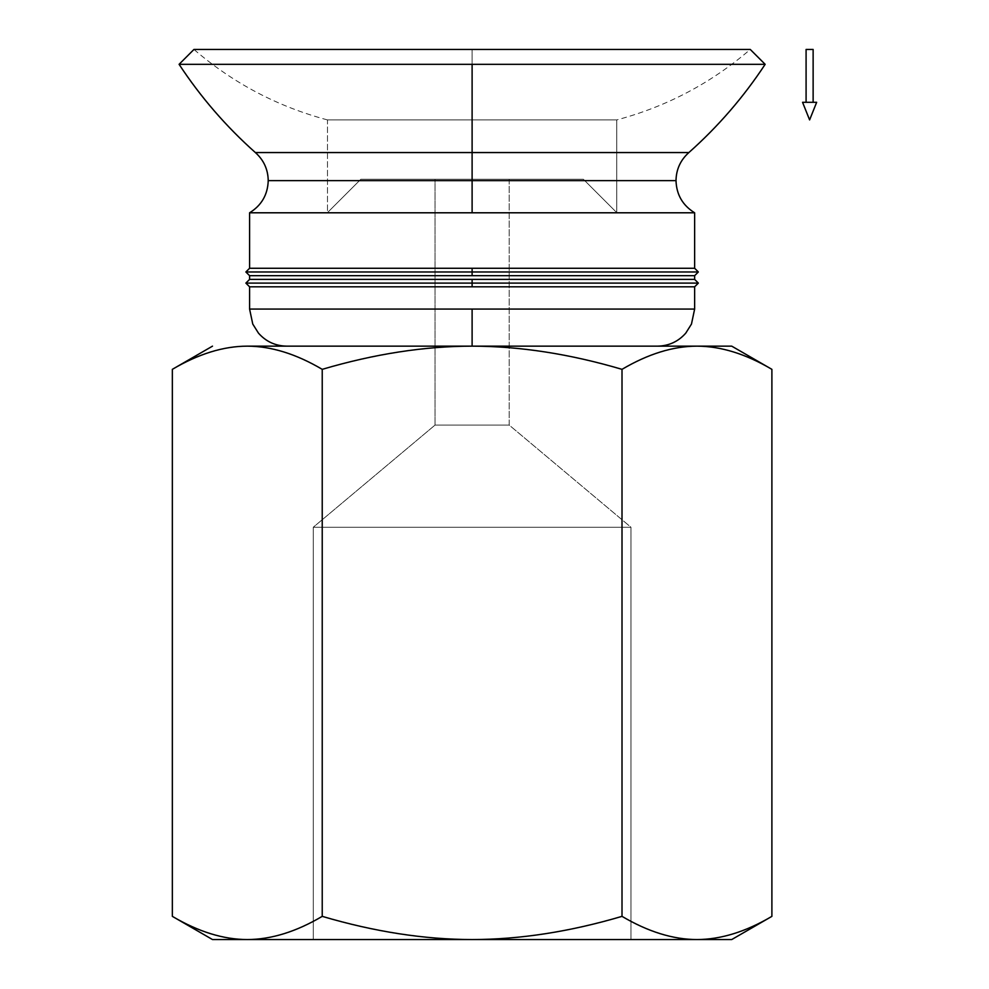 <?xml version="1.0" encoding="UTF-8"?>
<svg xmlns="http://www.w3.org/2000/svg" width="989" height="989" viewBox="0 0 989 989"><rect width="100%" height="100%" fill="white"/><g stroke="black" fill="none" stroke-linecap="round" stroke-linejoin="round"><path stroke-width="0.74" stroke-dasharray="4.95 3.71" d="M245.878 283.101L472.112 283.101L472.112 286.81L249.587 286.81L472.112 286.81L472.112 283.101L698.345 283.101L472.112 283.101L472.112 279.393L249.587 279.393L694.637 279.393L472.112 279.393L472.112 283.101L245.878 283.101M245.878 271.975L472.112 271.975L472.112 275.684L249.587 275.684L472.112 275.684L472.112 271.975L698.345 271.975L472.112 271.975L472.112 268.266L249.587 268.266L694.637 268.266L472.112 268.266L472.112 271.975L245.878 271.975M268.229 180.628L472.112 180.628L472.112 212.796L249.587 212.796L472.112 212.796L472.112 180.628L676.006 180.628L472.112 180.628L472.112 64.322L765.152 64.322L179.083 64.322L472.112 64.322L472.112 152.553L688.863 152.553L472.112 152.553L472.112 180.628L268.229 180.628M694.637 212.796L472.112 212.796L694.637 212.796M694.637 275.684L472.112 275.684L694.637 275.684M694.637 286.81L472.112 286.81L694.637 286.81M616.753 212.635L583.374 179.256L360.849 179.256L327.47 212.635L616.753 212.635L616.753 119.916L327.47 119.916L327.47 212.635L616.753 212.635L327.47 212.635L327.47 119.916L472.112 119.916L472.112 49.45L472.112 119.916L616.753 119.916L327.47 119.916L472.112 119.916L472.112 49.45L472.112 119.916L616.753 119.916L616.753 212.635L327.47 212.635L360.849 179.256L583.374 179.256L616.753 212.635M172.346 916.358C198.455 931.774 223.44 939.501 247.287 939.55L212.499 939.55L247.287 939.55C271.134 939.501 296.107 931.774 322.229 916.358C374.46 931.774 424.429 939.501 472.112 939.55C519.806 939.501 569.763 931.774 622.007 916.358C648.116 931.774 673.101 939.501 696.948 939.55C720.796 939.501 745.768 931.774 771.89 916.358C745.768 931.774 720.796 939.501 696.948 939.55L247.287 939.55C223.44 939.501 198.455 931.774 172.346 916.358M731.724 939.55L696.948 939.55C673.101 939.501 648.116 931.774 622.007 916.358L622.007 369.342C648.116 353.926 673.101 346.199 696.948 346.15L472.112 346.15L657.549 346.15L472.112 346.15L472.112 309.062L694.637 309.062L249.587 309.062L472.112 309.062L472.112 346.15L247.287 346.15C223.44 346.199 198.455 353.926 172.346 369.342C198.455 353.926 223.44 346.199 247.287 346.15L696.948 346.15C720.796 346.199 745.768 353.926 771.89 369.342C745.768 353.926 720.796 346.199 696.948 346.15C673.101 346.199 648.116 353.926 622.007 369.342C569.763 353.926 519.806 346.199 472.112 346.15C424.429 346.199 374.46 353.926 322.229 369.342C296.107 353.926 271.134 346.199 247.287 346.15C271.134 346.199 296.107 353.926 322.229 369.342L322.229 916.358C296.107 931.774 271.134 939.501 247.287 939.55L472.112 939.55C424.429 939.501 374.46 931.774 322.229 916.358L322.229 369.342C374.46 353.926 424.429 346.199 472.112 346.15C519.806 346.199 569.763 353.926 622.007 369.342L622.007 916.358C569.763 931.774 519.806 939.501 472.112 939.55L731.724 939.55M509.199 179.256L509.199 425.085L435.024 425.085L435.024 179.256L509.199 179.256L435.024 179.256L435.024 425.085L509.199 425.085L630.957 527.248L313.266 527.248L435.024 425.085L313.266 527.248L630.957 527.248L630.957 939.55L313.266 939.55L313.266 527.248L313.266 939.55L630.957 939.55L630.957 527.248L313.266 527.248L630.957 527.248L509.199 425.085L435.024 425.085L509.199 425.085L509.199 179.256L435.024 179.256L509.199 179.256M750.268 49.45L193.955 49.45L750.268 49.45C711.14 83.125 666.635 106.614 616.753 119.916M255.372 152.553L472.112 152.553L255.372 152.553M583.374 179.256L360.849 179.256L583.374 179.256M313.266 939.55L630.957 939.55L313.266 939.55M806.084 102.3L813.131 102.3L806.084 102.3M806.084 49.45L813.131 49.45L806.084 49.45M802.561 102.3L816.654 102.3L802.561 102.3M327.47 119.916C277.588 106.614 233.083 83.125 193.955 49.45"/><path stroke-width="1.48" d="M472.112 283.101L245.878 283.101L472.112 283.101L472.112 286.81L472.112 283.101L698.345 283.101L472.112 283.101L472.112 279.393L472.112 283.101M249.587 286.81L694.637 286.81L694.637 309.062L472.112 309.062L472.112 346.15L472.112 309.062L694.637 309.062L694.637 286.81L249.587 286.81L249.587 309.062L249.587 286.81L245.878 283.101L249.587 279.393L249.587 275.684L472.112 275.684L472.112 271.975L245.878 271.975L472.112 271.975L472.112 275.684L694.637 275.684L694.637 279.393L249.587 279.393L694.637 279.393L694.637 275.684L249.587 275.684L249.587 279.393M472.112 180.628L268.229 180.628L472.112 180.628L472.112 212.796L472.112 180.628L676.006 180.628L472.112 180.628L472.112 152.553L688.863 152.553L472.112 152.553L472.112 180.628M249.587 212.796L694.637 212.796L694.637 268.266L472.112 268.266L472.112 271.975L698.345 271.975L472.112 271.975L472.112 268.266L249.587 268.266L249.587 212.796L249.587 268.266L694.637 268.266L694.637 212.796L249.587 212.796C261.541 205.403 267.759 194.685 268.229 180.628C268.019 169.403 263.729 160.045 255.372 152.553L472.112 152.553L255.372 152.553C226.073 126.493 200.643 97.083 179.083 64.322L472.112 64.322L472.112 152.553L472.112 64.322L765.152 64.322L179.083 64.322L193.955 49.45L179.083 64.322M212.499 939.55L172.346 916.358L212.499 939.55L247.287 939.55C223.44 939.501 198.455 931.774 172.346 916.358C198.455 931.774 223.44 939.501 247.287 939.55L472.112 939.55C424.429 939.501 374.46 931.774 322.229 916.358C296.107 931.774 271.134 939.501 247.287 939.55C271.134 939.501 296.107 931.774 322.229 916.358C374.46 931.774 424.429 939.501 472.112 939.55L731.724 939.55L771.89 916.358L731.724 939.55L696.948 939.55C673.101 939.501 648.116 931.774 622.007 916.358C569.763 931.774 519.806 939.501 472.112 939.55C519.806 939.501 569.763 931.774 622.007 916.358L622.007 369.342C569.763 353.926 519.806 346.199 472.112 346.15L696.948 346.15C720.796 346.199 745.768 353.926 771.89 369.342L731.724 346.15L696.948 346.15L731.724 346.15L771.89 369.342C745.768 353.926 720.796 346.199 696.948 346.15C673.101 346.199 648.116 353.926 622.007 369.342L622.007 916.358C648.116 931.774 673.101 939.501 696.948 939.55C720.796 939.501 745.768 931.774 771.89 916.358C745.768 931.774 720.796 939.501 696.948 939.55L212.499 939.55M212.499 346.15L172.346 369.342C198.455 353.926 223.44 346.199 247.287 346.15L472.112 346.15C424.429 346.199 374.46 353.926 322.229 369.342L322.229 916.358L322.229 369.342C374.46 353.926 424.429 346.199 472.112 346.15C519.806 346.199 569.763 353.926 622.007 369.342C648.116 353.926 673.101 346.199 696.948 346.15L247.287 346.15C271.134 346.199 296.107 353.926 322.229 369.342C296.107 353.926 271.134 346.199 247.287 346.15C223.44 346.199 198.455 353.926 172.346 369.342L212.499 346.15M765.152 64.322L750.268 49.45L193.955 49.45L750.268 49.45L765.152 64.322C743.592 97.083 718.162 126.493 688.863 152.553C680.506 160.045 676.216 169.403 676.006 180.628C676.476 194.685 682.682 205.403 694.637 212.796M249.587 309.062L472.112 309.062L249.587 309.062L252.764 324.058L258.475 333.145C265.979 341.601 275.375 345.927 286.674 346.15M771.89 916.358L771.89 369.342L771.89 916.358M172.346 369.342L172.346 916.358L172.346 369.342M802.561 102.3L809.608 119.916L816.654 102.3L802.561 102.3L816.654 102.3L809.608 119.916L802.561 102.3M813.131 102.3L813.131 49.45L806.084 49.45L806.084 102.3L806.084 49.45L813.131 49.45L813.131 102.3M249.587 268.266L245.878 271.975L249.587 275.684M694.637 268.266L698.345 271.975L694.637 275.684M694.637 279.393L698.345 283.101L694.637 286.81M694.637 309.062L691.472 324.058L685.76 333.145C678.256 341.601 668.848 345.927 657.549 346.15"/></g></svg>
